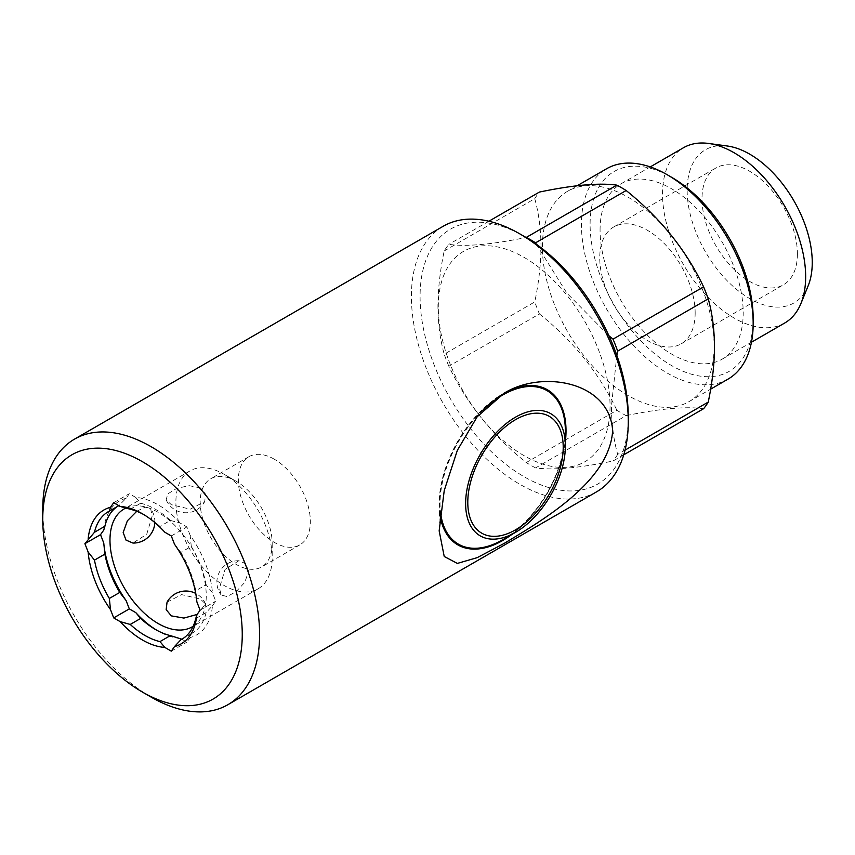 <?xml version="1.0" encoding="UTF-8"?>
<svg xmlns="http://www.w3.org/2000/svg" width="855" height="855" viewBox="0 0 855 855"><rect width="100%" height="100%" fill="white"/><g stroke="black" fill="none" stroke-linecap="round" stroke-linejoin="round"><path stroke-width="0.64" stroke-dasharray="4.28 3.21" d="M438.294 306.998A121.442 70.121 60 0 1 524.168 257.419A121.442 70.121 60 0 1 610.043 406.157A121.442 70.121 60 0 1 524.168 455.736A121.442 70.121 60 0 1 438.294 306.998M616.84 355.349L611.411 406.371C611.539 423.706 613.623 439.716 617.673 454.379L625.037 450.125M536.256 244.177L566.801 293.03L608.931 335.748M623.755 454.807L613.024 461.005C579.081 468.059 553.27 470.368 535.583 467.92L626.159 415.626A138.008 79.675 60 0 1 616.85 410.25L526.274 462.544C492.341 435.345 466.52 403.229 448.843 366.218L539.409 313.924A138.008 79.675 60 0 1 534.76 301.933L444.194 354.216C440.143 339.553 438.059 323.553 437.931 306.208C438.081 288.498 440.165 270.084 444.194 250.975A138.008 79.675 60 0 1 448.843 244.348C466.296 246.817 492.106 244.509 526.274 237.434M542.391 246.903A121.442 70.121 60 0 1 567.538 191.306A121.442 70.121 60 0 1 661.129 223.839A121.442 70.121 60 0 1 714.139 346.061A121.442 70.121 60 0 1 688.98 401.658A121.442 70.121 60 0 1 595.401 369.125A121.442 70.121 60 0 1 542.391 246.903M444.194 250.975L534.76 198.681C538.778 213.152 540.862 229.151 541.023 246.689C540.894 264.174 538.81 282.588 534.76 301.933M534.76 198.681A138.008 79.675 60 0 1 539.409 192.065M728.022 379.118A121.442 70.121 60 0 1 634.431 346.585A121.442 70.121 60 0 1 581.421 224.363A121.442 70.121 60 0 1 606.569 168.766M753.17 318.52A115.307 66.572 60 0 1 671.635 365.598A115.307 66.572 60 0 1 590.1 224.363A115.307 66.572 60 0 1 671.635 177.295M600.071 230.123A101.2 58.429 60 0 1 621.029 183.793A101.2 58.429 60 0 1 699.016 210.907A101.2 58.429 60 0 1 743.198 312.759A101.2 58.429 60 0 1 722.24 359.089A101.2 58.429 60 0 1 644.242 331.975A101.2 58.429 60 0 1 600.071 230.123M784.687 323.03A101.2 58.429 60 0 1 706.7 295.916A101.2 58.429 60 0 1 662.529 194.064A101.2 58.429 60 0 1 683.487 147.733M808.135 285.88A88.46 51.076 60 0 1 738.357 290.839A88.46 51.076 60 0 1 687.153 190.259A88.46 51.076 60 0 1 727.381 146.013M797.405 253.914A67.47 38.956 60 0 1 783.437 284.801A67.47 38.956 60 0 1 731.442 266.728A67.47 38.956 60 0 1 701.998 198.83A67.47 38.956 60 0 1 715.966 167.943A67.47 38.956 60 0 1 767.961 186.016A67.47 38.956 60 0 1 797.405 253.914M695.158 312.951A67.47 38.956 60 0 1 681.189 343.838A67.47 38.956 60 0 1 629.195 325.755A67.47 38.956 60 0 1 599.74 257.857A67.47 38.956 60 0 1 613.719 226.97A67.47 38.956 60 0 1 665.703 245.054A67.47 38.956 60 0 1 695.158 312.951M483.193 409.876A88.631 51.172 120 0 0 440.464 511.771M440.122 514.657A89.551 51.706 -60 0 1 495.376 398.986M547.371 389.762A89.551 51.706 -60 0 1 560.955 461.561A89.551 51.706 -60 0 1 502.484 540.371A89.551 51.706 -60 0 1 457.82 544.87M440.036 515.426A89.551 51.706 -60 0 1 439.16 503.819A89.551 51.706 -60 0 1 502.484 394.134L504.226 393.14M502.484 394.134A89.551 51.706 -60 0 1 503.349 393.642M628.265 416.674A147.21 84.987 60 0 1 524.168 476.769A147.21 84.987 60 0 1 420.083 296.482A147.21 84.987 60 0 1 524.168 236.386M596.501 491.882A153.344 88.535 60 0 1 519.829 484.283A153.344 88.535 60 0 1 419.655 349.161A153.344 88.535 60 0 1 443.168 226.286M167.056 602.166L181.57 594.599L200.423 599.088L205.585 603.983L197.099 614.446M248.57 571.29L245.748 563.702L238.823 560.73L225.025 569.505L219.468 588.09L221.135 595.005L227.077 596.555L236.055 591.703L244.776 582.405L248.57 571.29M200.423 487.906L188.891 485.629L176.451 488.547L167.783 493.891L166.159 499.801L171.331 504.696L190.205 509.185L204.698 501.618L205.595 494.137L200.423 487.906M136.757 511.29L145.115 507.133L150.619 508.778L152.275 515.704L146.718 534.29L132.92 543.053M151.175 697.124A153.344 88.535 60 0 1 42.75 509.324M180.448 638.407A77.281 44.62 60 0 1 158.122 631.022L155.514 629.515L158.122 631.022A77.281 44.62 60 0 1 156.796 630.242M143.822 514.614A73.605 42.494 60 0 1 145.104 515.33L142.507 513.834L145.104 515.33A73.605 42.494 60 0 1 159.971 526.423L164.833 532.227M236.183 481.28A50.905 29.391 -120 0 0 210.736 478.757A50.905 29.391 -120 0 0 202.924 519.551A50.905 29.391 -120 0 0 236.183 564.418A50.905 29.391 -120 0 0 261.641 566.929A50.905 29.391 -120 0 0 272.189 543.63A50.905 29.391 -120 0 0 236.183 481.28L224.042 474.269A68.079 39.309 -120 0 0 190.002 470.891A68.079 39.309 -120 0 0 179.561 525.451A68.079 39.309 -120 0 0 224.042 585.451A68.079 39.309 -120 0 0 258.082 588.817A68.079 39.309 -120 0 0 272.189 557.652A68.079 39.309 -120 0 0 224.042 474.269L236.183 481.28M274.348 459.242A50.905 29.391 -120 0 0 248.901 456.72A50.905 29.391 -120 0 0 241.099 497.514A50.905 29.391 -120 0 0 274.348 542.38A50.905 29.391 -120 0 0 299.806 544.902A50.905 29.391 -120 0 0 307.608 504.108A50.905 29.391 -120 0 0 274.348 459.242M193.155 626.277A68.079 39.309 -120 0 0 202.314 571.407A68.079 39.309 -120 0 0 158.122 512.327A68.079 39.309 -120 0 0 125.984 507.966M181.816 639.198L186.914 642.137L190.152 637.541L191.274 633.726L182.917 638.557M195.731 618.592L206.141 612.575L212.478 605.768A77.281 44.62 60 0 1 190.152 637.541M212.478 605.768L215.706 601.172L212.478 592.836L206.141 584.724L195.731 590.73L196.864 601.856M174.538 544.293L180.865 552.416L191.274 546.398L190.152 535.283A77.281 44.62 60 0 1 212.478 592.836M190.152 535.283L186.914 526.947L180.448 523.217L170.38 520.406L159.971 526.423M130.238 509.249L140.648 503.242L135.785 497.428A77.281 44.62 60 0 1 180.448 523.217M135.785 497.428L129.319 493.698L126.091 498.294L118.802 505.658M103.754 530.068A77.281 44.62 60 0 1 126.091 498.294M180.865 552.416A73.605 42.494 60 0 1 195.731 590.73M117.701 506.299A73.605 42.494 60 0 1 118.717 505.679A73.605 42.494 60 0 1 119.753 505.113M206.141 612.575A73.605 42.494 60 0 1 192.322 633.16A73.605 42.494 60 0 1 191.274 633.726M191.274 546.398A73.605 42.494 60 0 1 206.141 584.724M140.648 503.242A73.605 42.494 60 0 1 170.38 520.406M113.704 502.719L129.319 493.698M171.299 535.967L186.914 526.947M200.102 610.181L215.706 601.172M171.299 651.147L186.914 642.137M502.708 539.751A88.631 51.172 120 0 0 565.369 431.198M565.369 441.65A89.551 51.706 -60 0 1 511.76 534.525M626.159 415.626C660.103 408.572 685.913 406.264 703.59 408.711M539.409 313.924C573.352 341.124 599.163 373.24 616.85 410.25M617.673 454.379A138.008 79.675 60 0 1 613.024 461.005M535.583 467.92A138.008 79.675 60 0 1 526.274 462.544M448.843 366.218A138.008 79.675 60 0 1 444.194 354.216M488.9 221.221L448.843 244.348M567.538 191.306L577.189 185.738M621.029 183.793L650.26 166.917M681.189 343.838L783.437 284.801M205.585 603.983A21.471 21.471 0 0 0 195.742 593.423M238.823 560.73A21.471 21.471 0 0 0 221.135 595.005M166.159 499.801A21.471 21.471 0 0 0 204.698 501.618M154.841 522.587A21.471 21.471 0 0 0 150.619 508.778M248.901 456.72L210.736 478.757M190.002 470.891L124.071 508.96M258.082 588.817L192.161 626.875M272.189 543.63L272.189 557.652M299.806 544.902L261.641 566.929M108.307 511.685L118.717 505.679M181.912 639.177L192.322 633.16M439.16 503.819L439.16 530.859M613.719 226.97L715.966 167.943M722.24 359.089L751.46 342.214M688.98 401.658L710.644 389.153"/><path stroke-width="1.28" d="M608.931 335.748L613.024 339.136A138.008 79.675 60 0 1 617.673 351.138L616.84 355.349M488.9 221.221L539.409 192.065C573.587 184.979 599.398 182.681 616.85 185.14L526.274 237.434A138.008 79.675 60 0 1 535.583 242.809L536.256 244.177M616.85 185.14A138.008 79.675 60 0 1 626.159 190.515L535.583 242.809M613.024 339.136L703.59 286.842C686.148 250.12 660.327 218.014 626.159 190.515M703.59 286.842A138.008 79.675 60 0 1 708.239 298.844L617.673 351.138M625.037 450.125L708.239 402.085C712.29 382.751 714.385 364.337 714.502 346.852C714.353 329.314 712.268 313.315 708.239 298.844M577.189 185.738L606.569 168.766A121.442 70.121 60 0 1 667.295 174.783A121.442 70.121 60 0 1 753.17 323.521A121.442 70.121 60 0 1 728.022 379.118L710.644 389.153M667.295 174.783L671.635 177.295A115.307 66.572 60 0 1 753.17 318.52L753.17 323.521M650.26 166.917L683.487 147.733A101.2 58.429 60 0 1 708.549 143.448A101.2 58.429 60 0 1 805.656 276.699A101.2 58.429 60 0 1 800.943 303.472A101.2 58.429 60 0 1 784.687 323.03L751.46 342.214M708.549 143.448L727.381 146.013A88.46 51.076 60 0 1 812.25 262.485A88.46 51.076 60 0 1 808.135 285.88L800.943 303.472M563.21 447.229A67.47 38.956 120 0 0 515.501 419.677A67.47 38.956 120 0 0 467.792 502.313A67.47 38.956 120 0 0 515.501 529.854A67.47 38.956 120 0 0 563.21 447.229M502.708 539.751L515.501 532.366A70.538 40.719 -60 0 1 465.622 503.563A70.538 40.719 -60 0 1 515.501 417.176A70.538 40.719 -60 0 1 565.369 445.968A70.538 40.719 -60 0 1 515.501 532.366L502.697 539.751A88.631 51.172 120 0 0 502.708 539.751A88.631 51.172 120 0 1 440.464 511.771M565.369 445.968L565.369 431.198A88.631 51.172 120 0 0 502.697 395.01A88.631 51.172 120 0 0 483.193 409.876M511.76 534.525A89.551 51.706 -60 0 1 502.697 540.499A89.551 51.706 -60 0 1 457.927 544.934A89.551 51.706 -60 0 1 440.122 514.657M495.376 398.986A89.551 51.706 -60 0 1 502.697 394.262A89.551 51.706 -60 0 1 547.478 389.827A89.551 51.706 -60 0 1 565.369 441.65M457.82 544.87A89.551 51.706 -60 0 1 457.714 544.806A89.551 51.706 -60 0 1 440.036 515.426M504.226 393.14C542.145 369.766 609.412 381.298 612.65 430.663C609.497 481.686 542.23 520.46 504.226 543.385L477.218 557.642L457.361 563.413L444.226 556.477L439.16 530.859L444.237 490.535L457.361 450.286L477.197 416.748L504.226 393.14M503.349 393.642A89.551 51.706 -60 0 1 547.264 389.698A89.551 51.706 -60 0 1 547.371 389.762M42.75 519.338L42.75 509.324A153.344 88.535 60 0 1 74.513 439.128L443.168 226.286A153.344 88.535 60 0 1 519.829 233.885A153.344 88.535 60 0 1 519.84 233.885L524.168 236.386A147.21 84.987 60 0 1 628.265 416.674L628.265 421.686A153.344 88.535 60 0 1 596.501 491.882L227.847 704.723A153.344 88.535 60 0 1 151.175 697.124L142.507 692.123A141.075 81.449 60 0 1 42.75 519.338A141.075 81.449 60 0 1 142.507 461.743A141.075 81.449 60 0 1 242.254 634.528A141.075 81.449 60 0 1 142.507 692.123L151.175 697.124M524.168 236.386L519.84 233.885A153.344 88.535 60 0 1 628.265 421.686M197.099 614.446L183.943 618.08L171.331 615.878L166.159 609.647L167.056 602.166A21.471 21.471 0 0 1 195.742 593.423M154.841 522.587A21.471 21.471 0 0 1 132.92 543.053L125.995 540.082L123.184 532.494L127.374 520.791L136.757 511.29M74.513 439.128A153.344 88.535 60 0 1 151.175 446.727A153.344 88.535 60 0 1 251.349 581.849A153.344 88.535 60 0 1 227.847 704.723M156.796 630.242A77.281 44.62 60 0 1 135.785 612.618L140.648 618.432L130.238 624.439L120.17 621.628A77.281 44.62 60 0 0 164.833 647.417L171.299 651.147L174.538 646.551A77.281 44.62 60 0 0 196.864 614.777L200.102 610.181L196.864 601.856A77.281 44.62 60 0 0 174.538 544.293L171.299 535.967L164.833 532.227A77.281 44.62 60 0 0 142.507 513.834L142.507 513.834A77.281 44.62 60 0 0 120.17 506.449L130.238 509.249A73.605 42.494 60 0 1 143.822 514.614M164.833 647.417L159.971 641.603L170.38 635.596A73.605 42.494 60 0 1 155.514 629.515L155.514 629.515A73.605 42.494 60 0 1 140.648 618.432M159.971 641.603A73.605 42.494 60 0 1 145.104 635.532A73.605 42.494 60 0 1 130.238 624.439M125.984 507.966A68.079 39.309 -120 0 0 124.071 508.96A68.079 39.309 -120 0 0 113.64 563.509A68.079 39.309 -120 0 0 158.122 623.509A68.079 39.309 -120 0 0 192.161 626.875A68.079 39.309 -120 0 0 193.155 626.277M120.17 621.628L113.704 617.898L110.477 609.572L109.344 598.447L119.753 592.44L126.091 600.552L129.319 608.888L135.785 612.618M170.38 635.596L181.816 639.198M84.912 543.684L94.478 532.27L104.887 526.263L103.754 530.068L100.527 534.664L103.754 543L104.887 554.115L94.478 560.132L88.14 552.009L84.912 543.684L100.527 534.664M126.091 600.552A77.281 44.62 60 0 1 103.754 543M88.14 539.077A77.281 44.62 60 0 1 110.477 507.314L113.704 502.719L120.17 506.449M110.477 609.572A77.281 44.62 60 0 1 88.14 552.009M94.478 532.27A73.605 42.494 60 0 1 108.307 511.685A73.605 42.494 60 0 1 109.344 511.119L110.477 507.314M109.344 598.447A73.605 42.494 60 0 1 94.478 560.132M196.864 614.777L195.731 618.592A73.605 42.494 60 0 1 181.912 639.177A73.605 42.494 60 0 1 180.865 639.743L174.538 646.551M118.802 505.658L109.344 511.119M104.887 526.263A73.605 42.494 60 0 1 117.701 506.299M119.753 592.44A73.605 42.494 60 0 1 104.887 554.115M182.917 638.557L180.865 639.743M113.704 617.898L129.319 608.888M708.239 402.085A138.008 79.675 60 0 1 703.59 408.711L623.755 454.807"/></g></svg>
